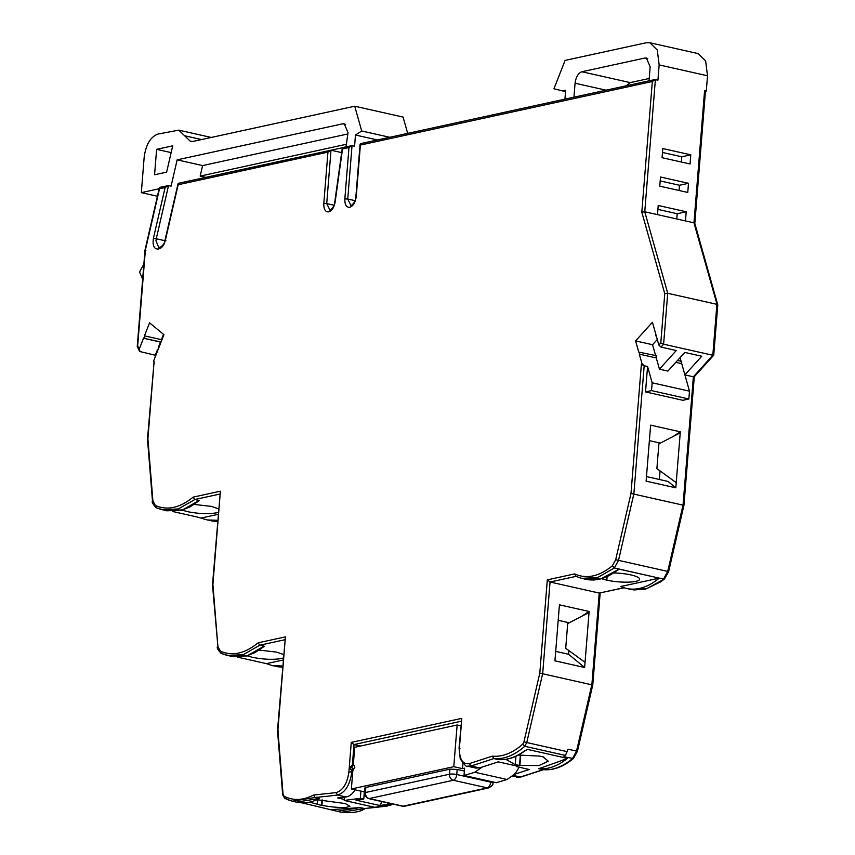 <?xml version="1.0" encoding="UTF-8"?>
<svg xmlns="http://www.w3.org/2000/svg" width="855" height="855" viewBox="0 0 855 855"><rect width="100%" height="100%" fill="white"/><g stroke="black" fill="none" stroke-linecap="round" stroke-linejoin="round"><path stroke-width="1.28" d="M218.335 512.284L216.4 512.84C208.096 514.197 198.435 513.802 187.416 511.643L182.179 510.114M283.336 657.965L281.402 658.51C273.098 659.878 263.436 659.483 252.417 657.313L247.181 655.796M316.981 799.724L345.302 803.561L349.887 806.233L346.136 807.451C339.777 807.772 331.708 807.088 321.918 805.399A2085.42 1151.022 102.7 0 1 321.544 805.421L309.649 802.118M656.266 335.897L655.582 335.748L656.159 335.491L652.429 322.25L635.596 340.899L638.749 352.1L656.287 355.669M638.749 352.1L639.786 352.955L639.326 354.141L642.02 363.717L644.178 365.737L647.566 366.496L645.525 391.911L651.531 390.607L652.162 382.794L647.566 366.496M694.826 223.433L705.396 91.966L704.595 90.651L693.961 222.824L717.366 305.524L716.907 304.337L712.814 355.252L713.401 354.729L712.814 355.252L663.608 344.202L661.011 347.087L676.273 350.518L659.44 369.168L656.287 357.956L656.758 356.77L655.71 355.915M154.499 363.45L153.547 361.173L163.936 334.69L149.561 322.837L144.452 335.844L144.741 336.859L143.522 338.206L139.162 349.321L140.124 351.597L139.525 351.32M144.452 335.844L161.424 339.659L161.713 340.675M360.532 746.03L354.013 744.566L351.277 742.407L461.807 718.35L459.05 748.018L460.236 758.845C464.65 765.172 467.033 767.608 467.364 766.166L470.977 765.984A2085.42 1151.022 102.7 0 0 493.784 758.567L498.027 759.529C506.598 760.341 515.319 757.541 524.201 751.118L527.514 749.408L567.389 758.374A91.752 50.648 102.7 0 1 538.746 768.677A2085.42 1151.022 -77.3 0 0 567.389 758.374M543.342 769.66L538.746 768.677M624.171 587.78L599.248 593.071L591.884 684.577L592.408 684.951L539.804 673.131L547.318 579.861L574.613 573.919C586.541 579.263 599.131 576.559 612.372 565.796L615.696 559.694L630.99 493.453L641.368 364.433L642.02 363.717M664.549 578.878L647 588.507L630.894 589.416L634.036 589.939L645.6 589.095L660.659 581.881L664.538 578.888L668.631 571.6L683.957 505.209L694.292 376.745M712.814 355.252L693.373 376.788L693.971 376.253L693.373 376.788L683.07 504.899L683.583 505.273L630.99 493.453M389.976 805.314L364.722 808.563L360.041 807.58L337.233 811.299L301.975 802.834M355.124 789.828A20.851 11.51 102.7 0 1 345.976 796.956A2085.42 1151.022 102.7 0 1 337.693 797.929L344.341 799.425M519.038 767.149A26.067 14.385 102.7 0 1 514.432 774.288A2085.42 1151.022 -77.3 0 0 529.202 769.511L516.634 766.593A2085.42 1151.022 102.7 0 0 517.724 766.23L498.209 761.848A2085.42 1151.022 102.7 0 1 482.188 767.042L479.463 767.886L470.977 765.984L469.384 763.59L492.33 756.13L493.784 758.567C504.033 759.507 514.357 755.414 524.756 746.287L522.747 744.139L523.933 741.894L539.804 673.131M518.322 755.051L539.569 756.087L543.812 757.038A2085.42 1151.022 102.7 0 1 543.427 757.177L548.279 761.174L539.035 765.546L519.893 765.503L520.748 754.837M515.95 756.237L515.266 764.68L519.893 765.503M515.266 764.68L506.555 759.732M524.703 751.032C515.768 757.519 506.908 760.352 498.123 759.539L498.027 759.529M543.16 769.66C553.335 770.547 563.424 766.828 573.427 758.513L563.883 756.803A91.752 50.648 -77.3 0 0 565.476 755.435L568.051 749.183L576.537 751.085L572.369 758.716C562.462 766.892 552.672 770.526 542.989 769.628A2085.42 1151.022 102.7 0 1 520.182 777.045L512.455 776.308M559.437 604.827L554.938 660.83L584.628 667.509L589.127 611.496L559.437 604.827M623.926 587.706L599.248 593.071L550.043 582.009L547.318 579.861M613.601 572.946A20.851 4.328 4.6 0 1 630.872 574.923A20.851 4.328 4.6 0 1 639.636 579.22A20.851 4.328 4.6 0 1 628.254 582.137A20.851 4.328 4.6 0 1 606.836 580.16A20.851 4.328 4.6 0 1 601.599 578.632M620.88 586.487L659.248 578.13A91.752 50.648 102.7 0 1 626.651 588.464A91.752 50.648 102.7 0 1 620.88 586.487M617.428 570.2L619.373 569.173L663.491 579.092L667.723 571.407L668.3 571.514M650.623 425.149L646.113 481.151L675.803 487.82L680.313 431.818L650.623 425.149M693.373 376.788L684.898 374.885L689.483 391.184L688.852 398.996L682.846 400.3L645.525 391.911M681.168 361.633L684.898 374.885L701.731 356.236L684.759 352.42L667.926 371.07L659.44 369.168M716.907 304.337L667.712 293.286L664.763 293.703L641.816 212.19L652.333 81.503L360.382 145.061L356.257 196.404C355.445 202.346 353.286 205.98 349.77 207.305C346.35 207.498 344.704 204.687 344.843 198.894L348.968 147.552L352.036 145.639L354.579 146.205L355.477 135.026L361.708 130.986L354.729 106.212L193.39 141.342L190.451 141.353L178.791 130.152L157.833 134.096C150.48 136.95 145.927 144.591 144.185 157.042L141.321 192.632L159.169 188.741M693.961 222.824L644.755 211.773L641.816 212.19M662.796 148.546L690.797 154.83L690.06 163.978L662.059 157.694L662.796 148.546M660.509 177.006L688.499 183.301L687.773 192.45L659.771 186.155L660.509 177.006M657.484 214.626L658.222 205.478L686.212 211.773L685.475 220.921M704.595 90.651L706.294 91.036L705.311 91.25M564.931 99.148L565.647 90.267L562.643 90.919L553.955 88.792L565.091 60.416L646.188 42.761L649.864 42.75L698.214 53.619L705.621 60.887L707.523 75.785L706.294 91.036M360.511 143.651L654.706 79.601L657.933 80.167L659.162 64.916L657.271 50.017L649.864 42.75M348.968 147.552L342.524 148.952L335.149 201.898C334.145 207.402 332.018 210.736 328.758 211.88C325.327 212.083 323.682 209.272 323.81 203.469L327.946 152.126L331.003 150.213L341.658 152.607M156.615 149.347L154.563 174.762L166.639 172.133L172.71 145.842L156.615 149.347L171.139 152.607M217.694 520.332L207.231 519.936L197.216 517.008M194.181 504.418L211.442 506.406L218.613 508.832M153.547 361.173L154.092 361.633L147.894 438.797L152.874 500.624L155.332 505.465C167.281 510.745 179.871 507.966 193.102 497.14L194.865 499.512L199.108 500.464L198.232 501.03M172.646 511.493L197.206 517.008M201.449 517.97L218.175 514.325M282.695 666.002L272.232 665.617L266.461 663.64L283.176 660.007M259.183 650.099L276.443 652.087L283.614 654.503M212.5 584.831L220.398 491.198L212.895 584.478L217.875 646.305L220.334 651.147C232.282 656.426 244.872 653.648 258.103 642.821L259.867 645.183L264.11 646.134L263.233 646.701M237.647 657.174L266.461 663.64M345.976 796.956L337.49 795.043A2085.42 1151.022 102.7 0 1 315.078 797.48L292.271 801.188L296.514 802.15L319.321 798.431L315.078 797.48L313.475 795.065L336.026 792.617C342.951 790.533 347.248 783.618 348.904 771.862L349.193 768.335L352.239 767.17L349.268 767.32L351.277 742.407M319.321 798.431L319.417 798.559C311.551 802.567 303.92 803.753 296.514 802.15M332.071 809.6L360.041 807.58M352.826 770.697L349.193 768.335M656.159 335.491L658.852 345.067L660.808 342.908L664.763 293.703M161.061 342.021L143.522 338.206M353.286 765.065L354.707 747.291L457.136 724.997L460.834 725.831M351.651 765.417L353.799 765.022L354.868 767.245L352.869 770.152L351.362 788.983L453.781 766.679L462.512 768.645L464.618 768.185L464.03 775.464L474.856 772.257L482.188 767.042M474.856 772.257L507.101 779.493L514.432 774.288M516.634 766.593L516.687 766.005M507.101 779.493L496.274 782.699L464.03 775.464M524.201 751.118L524.938 750.38M558.197 620.303L569.206 622.771M581.689 616.316L589.127 611.496M584.628 667.509L568.575 654.278L555.697 651.382M589.052 612.511L567.709 623.541L565.711 648.293L585.044 662.336M575.917 576.388L581.689 578.354L575.917 576.388L574.613 573.919M619.373 569.173L616.925 570.274L617.652 569.548M649.373 440.624L660.381 443.093M672.874 436.638L680.313 431.818M646.487 476.588L668.054 481.44L675.803 487.82M680.227 432.833L658.884 443.863L656.897 468.615L676.22 482.658M615.696 559.694L618.518 560.356L633.865 493.837L644.178 365.737L641.368 364.433M688.852 398.996L651.531 390.607M681.05 361.227L680.046 357.647M657.281 339.478L652.557 344.715L655.603 355.509M661.011 347.087L658.852 345.067M652.333 81.503L655.39 79.59L644.755 211.773L667.712 293.286L663.608 344.202L660.808 342.908M690.797 154.83L681.788 156.796L681.36 162.033M662.486 152.457L681.788 156.796M688.499 183.301L679.49 185.268L679.073 190.494M660.199 180.929L679.49 185.268M657.901 209.389L677.203 213.729L686.212 211.773M677.203 213.729L676.786 218.966M606.077 90.192L575.062 83.224L573.94 97.192M649.031 80.84L650.153 66.872L646.433 58.012L644.969 58.012L581.892 71.745L630.242 82.614L626.202 85.81M361.045 143.672L360.382 145.061L361.045 143.672M178.556 183.259L331.003 150.213L326.717 203.586L333.984 205.221M179.112 183.28L178.171 184.733L165.314 240.437C164.064 245.107 162.033 247.897 159.222 248.794L157.983 249.062C153.889 248.955 152.372 245.3 153.451 238.107L165.111 187.576L168.531 185.578L159.906 187.32M153.451 238.107L156.262 238.759L155.952 240.768L158.741 247.416L160.473 247.138C163.252 245.171 164.748 242.916 164.972 240.341L178.032 183.782L178.171 184.733L327.946 152.126M164.887 240.693L156.262 238.759L168.531 185.578L171.086 186.155L177.145 159.853L342.802 123.793L344.276 123.793L347.996 132.653L346.029 146.804M165.111 187.576L159.511 188.795L159.372 187.844L144.997 250.13L137.249 346.403L139.429 351.223M145.884 250.451L145.371 250.077L159.511 188.795L160.451 187.341M154.092 361.633L147.498 439.149M277.501 730.512L285.399 636.879L277.896 730.149L283.069 794.327L283.946 796.123L285.987 797.117C294.59 800.804 303.749 800.109 313.475 795.065M278.367 731.057L277.896 730.149L278.367 731.057M321.918 805.399L322.356 799.97M321.982 799.938L321.544 805.421M352.335 765.407L349.268 767.32M635.596 340.899L652.557 344.715M343.293 147.53L342.524 148.952L342.299 148.022L334.775 201.994C334.594 205.339 333.001 208.086 330.009 210.223L326.717 203.586L323.81 203.469M342.759 147.52L352.036 145.639L347.739 199.012L354.996 200.647M453.781 766.679L457.136 724.997M391.034 803.636L390.906 805.175L374.8 807.312L344.255 800.451L344.522 797.127M520.374 754.869L519.509 765.631M568.575 654.278L568.874 650.58M660.049 470.902L659.365 479.484M652.162 382.794L689.483 391.184M681.734 363.674L675.803 362.338M656.287 357.956L639.326 354.141M575.062 83.224C575.939 77.003 578.204 73.177 581.892 71.745M649.223 78.478L630.242 82.614M562.643 90.919L565.54 91.571M177.145 159.853L202.603 165.581L200.177 176.098L205.734 177.348M141.321 192.632L157.438 196.255M354.729 106.212L403.079 117.082L407.675 133.38M361.708 130.986L389.741 137.292M202.603 165.581L347.814 133.968M344.255 800.451L360.361 798.314L360.938 791.132L351.362 788.983M467.375 766.176L475.861 768.079L479.463 767.886M377.461 139.964L355.477 135.026M360.938 791.132L364.337 791.901L363.76 799.083L356.001 800.152L379.748 805.495L387.507 804.416L387.636 802.866M365.822 787.444L365.406 792.532A5.216 1.079 4.6 0 0 364.454 793.066L364.861 787.979L365.822 787.444L449.922 769.137L457.158 769.436L464.393 771.06M462.512 768.645L462.929 763.504M363.76 799.083L360.361 798.314M390.906 805.175L387.507 804.416M342.385 147.765L331.077 150.224M200.177 176.098L346.382 144.271M142.667 279.072L139.547 272.05L143.875 264.045M155.813 355.381L140.124 351.597M161.424 339.659L163.508 334.337M379.748 805.495L382.057 801.616M155.386 355.028L157.619 349.353M158.261 347.696L160.473 342.064M160.665 342.118L143.897 338.291M461.208 721.225L354.013 744.566L352.346 765.268M516.57 777.227L520.898 777.013L513.31 775.496M577.114 751.192L576.537 751.085L591.884 684.577M683.07 504.899L667.723 571.407L618.518 560.356L614.35 567.977L597.827 577.446L581.699 578.354M211.463 520.898L217.587 521.614L207.231 519.936M276.475 666.569L282.588 667.285L272.232 665.617M387.176 806.126L386.695 806.105A2085.42 1151.022 102.7 0 1 364.283 808.531L341.476 812.25C352.72 813.212 360.639 811.94 365.213 808.413M391.676 803.775L390.97 804.309M388.972 805.453L385.787 805.902M565.476 755.435L524.756 746.287L526.755 742.546L567.474 751.705M575.864 576.398L550.043 582.009L542.69 673.516L526.755 742.546L523.933 741.894M707.523 75.785L659.162 64.916M219.799 494.083L194.865 499.512L178.374 508.928L162.268 509.837L156.433 507.838L155.332 505.465M284.801 639.754L259.867 645.183L243.376 654.609L227.27 655.507L221.434 653.509L220.334 651.147M286.853 799.404L292.271 801.188L284.662 798.346L282.695 794.883L277.501 730.544M352.709 772.183L351.8 771.98C349.952 785.04 345.185 792.724 337.49 795.043L336.026 792.617M352.859 770.291L351.929 770.494L351.8 771.98L348.904 771.862M145.371 250.077L137.634 346.19L139.162 349.321M193.102 497.14L220.398 491.198M258.103 642.821L285.399 636.879M461.807 718.35L459.434 747.804C459.231 759.229 462.544 764.498 469.384 763.59M492.33 756.13C502.377 757.103 512.519 753.105 522.747 744.139M606.836 580.16L607.125 576.559M655.005 577.178L614.35 567.977L612.372 565.796M581.689 578.354L585.932 579.305L601.225 578.653L616.925 570.274M153.366 501.789L152.874 500.624M147.498 439.192L152.489 501.169C151.559 501.746 152.778 503.937 156.134 507.731L166.511 510.788L182.607 509.89L199.108 500.464M212.5 584.863L217.875 646.305M217.501 646.85C216.561 647.427 217.779 649.608 221.146 653.412L231.513 656.469L247.619 655.561L264.11 646.134M283.561 795.492L283.069 794.327M287.109 799.5L285.987 797.117M283.946 796.123L285.014 798.474M317.686 799.735L317.301 804.47M351.971 766.732L353.233 765.075M353.168 770.077L351.897 767.747M459.434 747.804L459.937 748.446M138.328 348.626L139.28 350.903M137.634 346.19L138.125 346.831M157.983 249.062L159.842 247.405M159.222 248.794L161.082 247.138M165.314 240.437L165.891 240.544M328.758 211.88L330.618 210.234M344.843 198.894L347.739 199.012L351.02 205.649C354.141 203.405 355.755 200.401 355.872 196.618L360.094 144.132M356.257 196.404L356.749 197.056M647.759 58.642L644.969 58.012M184.627 135.753L201.556 139.557M345.602 124.424L342.802 123.793M490.738 781.459L490.685 782.143A5.216 1.079 4.6 0 1 492.875 783.223L492.982 781.962M457.158 769.436L456.752 774.523L490.685 782.143A5.216 2.875 102.7 0 1 487.275 787.883L403.175 806.19A5.216 4.211 -102.3 0 0 404.693 806.201L402.438 806.201A5.216 2.875 -77.3 0 0 403.175 806.19L369.242 798.57L453.342 780.262L487.275 787.883A5.216 4.211 -102.3 0 0 488.793 787.893L404.693 806.201M364.454 793.066C363.482 794.37 364.829 796.208 368.505 798.57A5.216 2.875 102.7 0 0 369.242 798.57A5.216 4.211 77.7 0 1 365.406 792.532L449.506 774.224A5.216 1.079 4.6 0 1 456.752 774.523A5.216 2.875 102.7 0 1 453.342 780.262A5.216 4.211 77.7 0 1 449.506 774.224L449.922 769.137M520.898 777.013L543.759 769.586M600.167 593.007L592.772 684.887L577.446 751.289L573.427 758.513M694.26 376.777L713.701 355.252M713.733 355.178L717.773 305.011M717.762 304.882L694.805 223.369M392.295 803.914L390.938 804.822M630.894 589.416L626.651 588.464M337.233 811.299L341.476 812.25M526.509 749.953L524.692 751.043M617.449 570.178C606.772 578.418 596.266 581.464 585.932 579.316M179.069 130.227L211.238 137.452M199.247 500.677L189.981 506.908L181.313 510.36L166.511 510.788M264.248 646.359L254.982 652.589L246.326 656.031L231.513 656.469M681.734 361.387L677.523 360.436M488.793 787.893C492.191 785.809 493.549 784.249 492.875 783.223M402.438 806.201L368.505 798.57"/></g></svg>
